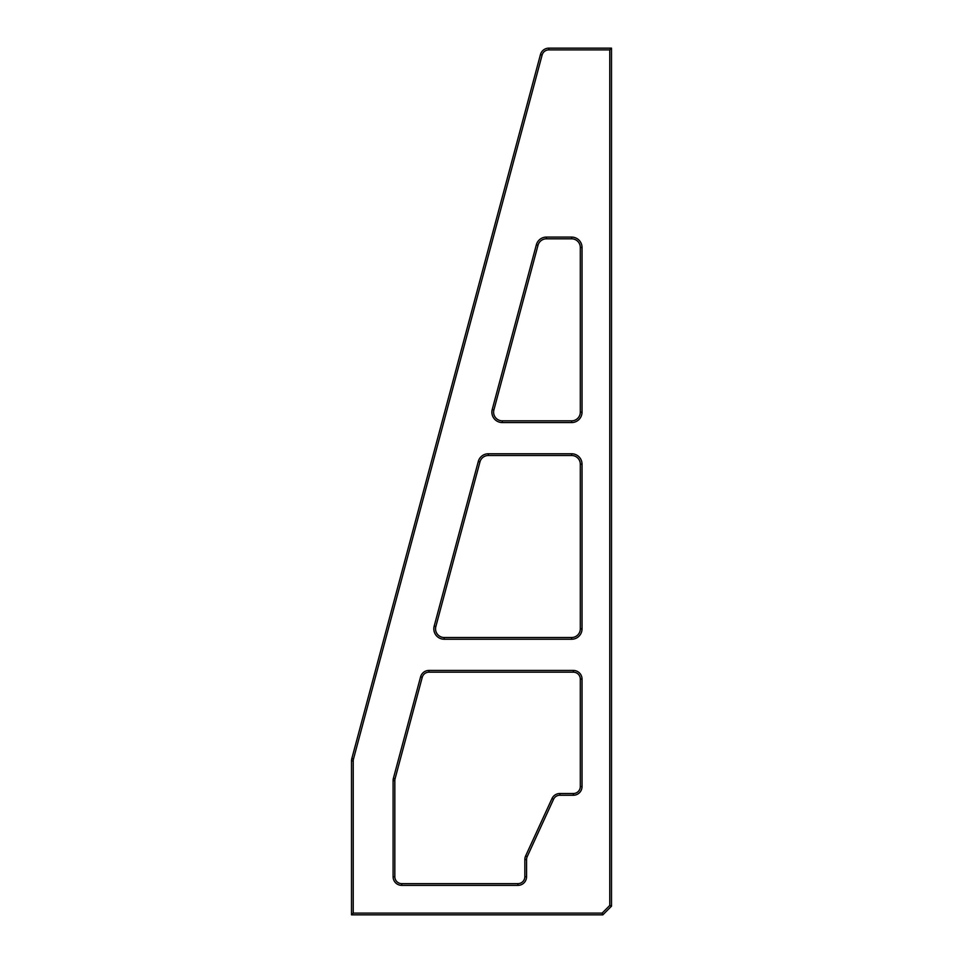 <?xml version="1.0" encoding="UTF-8"?>
<svg xmlns="http://www.w3.org/2000/svg" width="963" height="963" viewBox="0 0 963 963"><rect width="100%" height="100%" fill="white"/><g stroke="black" fill="none" stroke-linecap="round" stroke-linejoin="round"><path stroke-width="1.44" d="M351.495 914.85L351.495 760.89A8.667 8.667 0 0 1 351.796 758.651L540.448 54.578A8.667 8.667 0 0 1 548.814 48.15L611.505 48.15L611.505 906.183L602.838 914.85L351.495 914.85L353.228 913.117L602.116 913.117L609.772 905.461L609.772 49.883L548.814 49.883A6.934 6.934 0 0 0 542.121 55.023L353.469 759.097A6.934 6.934 0 0 0 353.228 760.89L353.228 913.117M393.097 780.56L394.83 780.56L394.83 876.715A6.934 6.934 0 0 0 401.764 883.649L517.901 883.649A6.934 6.934 0 0 0 524.835 876.715L524.835 859.538A8.667 8.667 0 0 1 525.629 855.926L551.98 798.556A8.667 8.667 0 0 1 559.864 793.512L573.37 793.512A6.934 6.934 0 0 0 580.304 786.578L580.304 679.108A6.934 6.934 0 0 0 573.37 672.174L428.944 672.174A6.934 6.934 0 0 0 422.251 677.314L395.071 778.766A6.934 6.934 0 0 0 394.83 780.56A6.934 6.934 0 0 1 395.071 778.766A6.934 6.934 0 0 0 394.83 780.56A6.934 6.934 0 0 1 395.071 778.766L393.398 778.309L420.578 676.869A8.667 8.667 0 0 1 428.944 670.441L573.37 670.441A8.667 8.667 0 0 1 582.037 679.108L582.037 786.578A8.667 8.667 0 0 1 573.37 795.245L559.864 795.245A6.934 6.934 0 0 0 553.556 799.29L527.206 856.649A6.934 6.934 0 0 0 526.568 859.538L526.568 876.715A8.667 8.667 0 0 1 517.901 885.382L401.764 885.382A8.667 8.667 0 0 1 393.097 876.715L393.097 780.56A8.667 8.667 0 0 1 393.398 778.309M582.037 628.839L580.304 628.839L580.304 464.166A8.667 8.667 0 0 0 571.637 455.499L488.337 455.499A8.667 8.667 0 0 0 479.959 461.927L435.842 626.6A8.667 8.667 0 0 0 435.541 628.839A8.667 8.667 0 0 1 435.842 626.6A8.667 8.667 0 0 0 444.208 637.506L571.637 637.506A8.667 8.667 0 0 0 580.304 628.839A8.667 8.667 0 0 1 571.637 637.506L571.637 639.239L444.208 639.239A10.4 10.4 0 0 1 434.169 626.143L478.286 461.47A10.4 10.4 0 0 1 488.337 453.766L571.637 453.766A10.4 10.4 0 0 1 582.037 464.166L582.037 628.839A10.4 10.4 0 0 1 571.637 639.239A10.4 10.4 0 0 0 582.037 629.188M580.304 412.164L580.304 247.491A8.667 8.667 0 0 0 571.637 238.824L546.394 238.824A8.667 8.667 0 0 0 538.016 245.252L493.899 409.925A8.667 8.667 0 0 0 493.598 412.164A8.667 8.667 0 0 1 493.899 409.925A8.667 8.667 0 0 0 502.265 420.831L571.637 420.831A8.667 8.667 0 0 0 580.304 412.164A8.667 8.667 0 0 1 571.637 420.831L571.637 422.564L502.265 422.564A10.4 10.4 0 0 1 492.225 409.468L536.343 244.795A10.4 10.4 0 0 1 546.394 237.091L571.637 237.091A10.4 10.4 0 0 1 582.037 247.491L582.037 412.164A10.4 10.4 0 0 1 571.637 422.564A10.4 10.4 0 0 0 582.037 412.164L580.304 412.164M444.208 639.239L444.208 637.506A8.667 8.667 0 0 1 435.541 628.839A8.667 8.667 0 0 0 444.208 637.506A8.667 8.667 0 0 1 435.842 626.6L434.169 626.143M502.265 422.564L502.265 420.831A8.667 8.667 0 0 1 493.598 412.164A8.667 8.667 0 0 0 502.265 420.831A8.667 8.667 0 0 1 493.899 409.925L492.225 409.468M611.505 48.15L609.772 49.883M611.505 906.183L609.772 905.461M602.838 914.85L602.116 913.117M526.568 876.715L524.835 876.715A6.934 6.934 0 0 1 517.901 883.649L517.901 885.382A8.667 8.667 0 0 0 526.568 876.715L526.568 859.538L524.835 859.538A8.667 8.667 0 0 1 525.629 855.926L527.206 856.649L553.556 799.29L551.98 798.556A8.667 8.667 0 0 1 559.864 793.512L559.864 795.245M573.37 795.245A8.667 8.667 0 0 0 582.037 786.578L580.304 786.578A6.934 6.934 0 0 1 573.37 793.512L573.37 795.245M582.037 679.108A8.667 8.667 0 0 0 573.37 670.441L573.37 672.174A6.934 6.934 0 0 1 580.304 679.108L582.037 679.108M582.037 464.166A10.4 10.4 0 0 0 571.637 453.766L571.637 455.499A8.667 8.667 0 0 1 580.304 464.166L582.037 464.166M582.037 247.491A10.4 10.4 0 0 0 571.637 237.091L571.637 238.824A8.667 8.667 0 0 1 580.304 247.491L582.037 247.491M393.097 876.715L394.83 876.715A6.934 6.934 0 0 0 401.764 883.649L401.764 885.382M428.944 670.441L428.944 672.174A6.934 6.934 0 0 0 422.251 677.314L420.578 676.869M353.228 760.89L351.495 760.89A8.667 8.667 0 0 1 351.796 758.651L353.469 759.097M542.121 55.023L540.448 54.578A8.667 8.667 0 0 1 548.814 48.15L548.814 49.883M546.394 237.091L546.394 238.824A8.667 8.667 0 0 0 538.016 245.252L536.343 244.795M488.337 453.766L488.337 455.499A8.667 8.667 0 0 0 479.959 461.927L478.286 461.47"/></g></svg>
